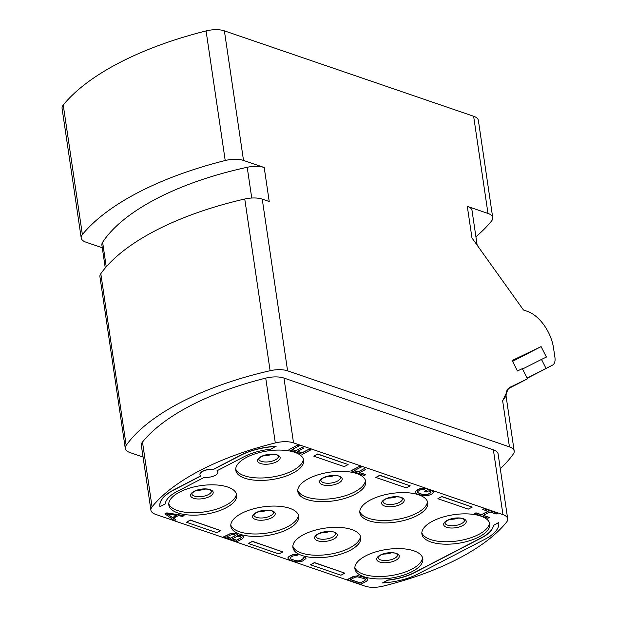 <?xml version="1.0" encoding="UTF-8"?>
<svg xmlns="http://www.w3.org/2000/svg" width="617" height="617" viewBox="0 0 617 617"><rect width="100%" height="100%" fill="white"/><g stroke="black" fill="none" stroke-linecap="round" stroke-linejoin="round"><path stroke-width="0.93" d="M473.632 116.258A18.063 7.62 -8.4 0 1 478.368 120.431L492.721 217.616A18.063 7.62 171.6 0 0 487.985 213.443L473.632 116.258L224.387 30.85L243.522 160.435L264.207 167.523A18.063 7.62 -8.4 0 0 247.209 167.292A196.846 83.048 171.6 0 0 102.623 242.288A18.063 7.62 -8.4 0 0 101.89 245.088L105.268 267.963M243.522 160.435A18.063 7.62 171.6 0 0 225.22 160.513A223.932 94.478 171.6 0 0 82.377 234.599A18.063 7.62 171.6 0 0 81.205 238L62.07 108.415A18.063 7.62 -8.4 0 1 63.242 105.021A223.932 94.478 171.6 0 1 206.078 30.927A18.063 7.62 -8.4 0 1 224.387 30.85M475.915 236.781A223.932 94.478 171.6 0 0 491.548 221.017A18.063 7.62 171.6 0 0 492.721 217.616M512.58 361.377L541.101 346.6L512.149 360.513L517.447 370.987L522.352 368.627L527.489 378.784L509.087 387.769M500.287 468.712A205.877 86.858 171.6 0 0 513.298 454.05A18.063 7.62 171.6 0 0 514.185 451.035A18.063 7.62 171.6 0 0 509.449 446.862L502.639 400.742L508.624 388.34L510.621 386.898M509.449 446.862L287.591 370.832A18.063 7.62 171.6 0 0 270.107 370.717A205.877 86.858 171.6 0 0 126.161 445.381A18.063 7.62 171.6 0 0 125.274 448.405A18.063 7.62 171.6 0 0 130.01 452.577L143.059 457.05M264.207 167.523L269.228 201.535L262.24 199.137L287.591 370.832M527.126 378.067L552.323 365.241A11.738 6.733 62.6 0 0 552.431 365.187A11.738 6.733 62.6 0 0 554.93 357.474L553.534 348.003A32.508 18.649 62.6 0 0 527.327 311.338L523.486 310.027L471.966 237.938L467.3 206.356L487.985 213.443M545.976 368.287L541.495 359.426L546.4 357.073L541.101 346.6M541.495 359.426L522.53 368.989M102.283 247.772L85.94 242.172A18.063 7.62 171.6 0 1 81.205 238M508.2 388.795L527.489 378.784M507.683 518.804L498.12 454.012A18.063 7.62 171.6 0 0 493.384 449.839L283.959 378.074A18.063 7.62 171.6 0 0 265.734 378.136A191.432 80.765 171.6 0 0 142.488 442.065A18.063 7.62 171.6 0 0 141.347 445.42L150.91 510.213A18.063 7.62 171.6 0 0 155.646 514.385L365.063 586.15A18.063 7.62 171.6 0 0 383.296 586.088A191.432 80.765 -8.4 0 0 506.542 522.159A18.063 7.62 171.6 0 0 507.683 518.804A18.063 7.62 171.6 0 0 502.955 514.632L293.53 442.867A18.063 7.62 171.6 0 0 275.305 442.929A191.432 80.765 -8.4 0 0 152.06 506.858A18.063 7.62 171.6 0 0 150.91 510.213M125.274 448.405L99.923 276.701A18.063 7.62 -8.4 0 1 100.81 273.686A205.877 86.858 -8.4 0 1 244.756 199.021A18.063 7.62 -8.4 0 1 262.24 199.137M502.639 400.742L506.063 396.045L514.185 451.035M432.733 521.11A34.313 14.476 -8.4 0 1 468.48 513.938A34.313 14.476 -8.4 0 1 489.79 524.01A34.313 14.476 -8.4 0 1 478.954 536.944A34.313 14.476 -8.4 0 1 443.207 544.117A34.313 14.476 -8.4 0 1 421.897 534.037A34.313 14.476 -8.4 0 1 432.733 521.11M370.694 499.847A34.313 14.476 -8.4 0 1 406.441 492.682A34.313 14.476 -8.4 0 1 427.751 502.755A34.313 14.476 -8.4 0 1 416.915 515.689A34.313 14.476 -8.4 0 1 381.167 522.854A34.313 14.476 -8.4 0 1 359.858 512.781A34.313 14.476 -8.4 0 1 370.694 499.847M308.654 478.591A34.313 14.476 -8.4 0 1 344.402 471.419A34.313 14.476 -8.4 0 1 365.711 481.499A34.313 14.476 -8.4 0 1 354.875 494.433A34.313 14.476 -8.4 0 1 319.128 501.598A34.313 14.476 -8.4 0 1 297.818 491.525A34.313 14.476 -8.4 0 1 308.654 478.591M246.615 457.328A34.313 14.476 -8.4 0 1 282.362 450.163A34.313 14.476 -8.4 0 1 303.672 460.236A34.313 14.476 -8.4 0 1 292.836 473.17A34.313 14.476 -8.4 0 1 257.088 480.342A34.313 14.476 -8.4 0 1 235.779 470.262A34.313 14.476 -8.4 0 1 246.615 457.328M365.758 555.848A34.313 14.476 -8.4 0 1 401.505 548.675A34.313 14.476 -8.4 0 1 422.815 558.755A34.313 14.476 -8.4 0 1 411.979 571.689A34.313 14.476 -8.4 0 1 376.231 578.854A34.313 14.476 -8.4 0 1 354.922 568.781A34.313 14.476 -8.4 0 1 365.758 555.848M303.718 534.584A34.313 14.476 -8.4 0 1 339.466 527.419A34.313 14.476 -8.4 0 1 360.775 537.492A34.313 14.476 -8.4 0 1 349.947 550.426A34.313 14.476 -8.4 0 1 314.192 557.598A34.313 14.476 -8.4 0 1 292.89 547.518A34.313 14.476 -8.4 0 1 303.718 534.584M241.679 513.329A34.313 14.476 -8.4 0 1 277.434 506.164A34.313 14.476 -8.4 0 1 298.736 516.236A34.313 14.476 -8.4 0 1 287.908 529.17A34.313 14.476 -8.4 0 1 252.152 536.335A34.313 14.476 -8.4 0 1 230.851 526.262A34.313 14.476 -8.4 0 1 241.679 513.329M179.64 492.073A34.313 14.476 -8.4 0 1 215.395 484.9A34.313 14.476 -8.4 0 1 236.697 494.981A34.313 14.476 -8.4 0 1 225.868 507.907A34.313 14.476 -8.4 0 1 190.121 515.079A34.313 14.476 -8.4 0 1 168.811 504.999A34.313 14.476 -8.4 0 1 179.64 492.073M217.816 472.005A9.031 3.81 171.6 0 0 217.801 471.92A9.031 3.81 171.6 0 0 217.091 470.725M213.312 469.367L213.335 469.529A9.031 3.81 171.6 0 0 204.165 470.717A9.031 3.81 171.6 0 0 199.962 474.72A9.031 3.81 171.6 0 0 200.81 476.031L173.585 490.145A43.344 18.286 171.6 0 0 159.903 506.48A43.344 18.286 171.6 0 0 159.926 506.657L165.233 503.912A37.922 16.003 -8.4 0 1 177.233 491.402L204.458 477.28A9.031 3.81 171.6 0 0 213.629 476.093A9.031 3.81 171.6 0 0 217.824 472.082A9.031 3.81 171.6 0 0 216.983 470.779L244.209 456.657A37.922 16.003 -8.4 0 1 270.801 449.153L276.084 446.238A43.344 18.286 171.6 0 0 240.53 455.246L213.312 469.367A9.031 3.81 171.6 0 0 204.142 470.555A9.031 3.81 171.6 0 0 199.939 474.558A9.031 3.81 171.6 0 0 199.954 474.643M200.679 475.923L173.562 489.983A43.344 18.286 171.6 0 0 159.88 506.318A43.344 18.286 171.6 0 0 159.888 506.403M184.082 515.611L166.821 512.866L164.901 513.861L174.449 520.609L175.891 519.861L173.439 518.187L178.259 515.689L182.64 516.36L184.082 515.611L166.845 513.028L164.924 514.023M175.891 519.861L173.562 518.126M237.676 535.116L237.237 534.191L235.486 533.389L230.712 533.412L223.447 536.937L236.851 541.68L242.628 538.68L243.653 537.168L242.628 535.988L241.201 535.502L237.483 535.471L236.65 533.936L234.414 533.381L230.735 533.574L223.47 537.098M243.653 537.168L243.214 536.242L241.178 535.34L237.584 535.278M487.954 511.262L481.391 514.671L475.985 512.82L474.542 513.568L487.947 518.311L489.366 517.401L483.304 515.326M489.389 517.563L483.126 515.419L489.867 511.917L496.13 514.069L497.549 513.159L484.168 508.57L482.749 509.48L488.163 511.331L481.414 514.833L476.008 512.982L474.566 513.73M498.729 522.776A43.344 18.286 171.6 0 0 498.721 522.692A43.344 18.286 171.6 0 0 498.69 522.514L493.415 525.429A37.922 16.003 -8.4 0 1 481.414 537.939L414.439 572.684A37.922 16.003 -8.4 0 1 387.838 580.188L382.54 582.942A43.344 18.286 171.6 0 0 418.087 573.933L485.062 539.196A43.344 18.286 171.6 0 0 498.744 522.854A43.344 18.286 171.6 0 0 498.713 522.676L493.415 525.429M382.54 582.942L387.815 580.026A37.922 16.003 171.6 0 0 414.416 572.522L481.391 537.777A37.922 16.003 171.6 0 0 493.392 525.268M309.248 449.045L302.045 452.955L297.494 451.389L303.749 448.143L302.022 447.394L295.782 450.803L292.08 449.538L299.307 445.79L297.571 445.042L288.933 449.7L302.315 454.289L310.976 449.793L309.248 449.045L302.022 452.793L297.672 451.297M295.759 450.641L292.265 449.446M365.796 474.797L359.534 472.653L365.788 469.406L364.061 468.658L357.821 472.067L354.119 470.794L361.323 466.892L359.611 466.305L350.942 470.802L364.346 475.545L365.773 474.635L359.711 472.56M357.798 471.905L354.297 470.702M367.655 579.972L367.454 578.916L365.619 577.666L358.061 575.7L352.939 576.64L347.163 579.641L360.567 584.384L366.344 581.384L367.655 579.972L366.822 578.438L361.369 576.363L358.084 575.862L354.451 576.278L347.186 579.803M305.978 558.524L305.777 557.475L304.597 556.858L303.155 557.606L303.633 558.755L300.795 560.483L298.25 561.061L295.535 560.753L290.368 558.778L290.152 557.66L292.99 555.94L296.63 555.531L298.073 554.776L292.774 554.83L289.118 556.48L287.807 557.899L288.64 559.426L294.093 561.501L297.379 562.002L302.5 561.069L305.978 558.524L305.801 557.637L304.621 557.02L303.178 557.768M303.734 558.154L300.764 560.321L298.227 560.899L295.512 560.591L291.239 559.125L290.021 558.138M298.073 554.776L296.384 554.251L292.751 554.668L289.095 556.318L287.807 557.899M433.358 492.451L433.157 491.402L432.262 490.885L427.99 489.42L424.403 491.456L426.108 492.042L428.275 490.916L430.558 491.703L431.013 492.69L426.925 494.811L422.915 494.68L417.748 492.705L417.532 491.587L420.37 489.867L424.01 489.458L425.452 488.71L420.154 488.757L415.58 491.132L415.364 492.713L417.2 493.97L423.139 495.79L428.391 495.52L432.047 493.87L433.358 492.451L433.18 491.564L432.286 491.047L428.013 489.582L424.403 491.456M431.113 492.081L428.144 494.248L425.607 494.826L422.892 494.518L418.619 493.052L417.401 492.065M425.452 488.71L423.763 488.178L420.131 488.595L416.475 490.245L415.187 491.826M220.77 530.635L190.337 520.054L186.419 522.26L216.829 532.679L220.77 530.635L190.36 520.216L186.419 522.26M348.15 464.562L317.716 453.981L313.798 456.187L344.209 466.606L348.15 464.562L317.74 454.143L313.798 456.187M472.229 507.081L441.787 496.5L437.877 498.706L468.288 509.125L472.229 507.081L441.818 496.662L437.877 498.706M344.849 573.154L314.415 562.573L310.498 564.779L340.908 575.198L344.849 573.154L314.439 562.735L310.498 564.779M282.81 551.899L252.376 541.31L248.458 543.515L278.869 553.935L282.81 551.899L252.399 541.471L248.458 543.515M410.189 485.826L379.756 475.237L375.838 477.442L406.248 487.87L410.189 485.826L379.779 475.398L375.838 477.442M489.482 522.815A34.313 14.476 -8.4 0 1 478.599 534.515A34.313 14.476 171.6 0 1 444.201 541.741A34.313 14.476 171.6 0 1 421.843 532.803M236.396 493.777A34.313 14.476 -8.4 0 1 225.506 505.477A34.313 14.476 171.6 0 1 191.108 512.704A34.313 14.476 171.6 0 1 168.75 503.773M298.435 515.041A34.313 14.476 -8.4 0 1 287.545 526.741A34.313 14.476 171.6 0 1 253.147 533.96A34.313 14.476 171.6 0 1 230.789 525.028M360.475 536.296A34.313 14.476 -8.4 0 1 349.584 547.996A34.313 14.476 171.6 0 1 315.187 555.223A34.313 14.476 171.6 0 1 292.828 546.284M427.45 501.559A34.313 14.476 -8.4 0 1 416.56 513.259A34.313 14.476 171.6 0 1 382.162 520.478A34.313 14.476 171.6 0 1 359.804 511.547M365.411 480.304A34.313 14.476 -8.4 0 1 354.52 492.004A34.313 14.476 171.6 0 1 320.123 499.222A34.313 14.476 171.6 0 1 297.764 490.291M303.371 459.04A34.313 14.476 -8.4 0 1 292.481 470.74A34.313 14.476 171.6 0 1 258.083 477.967A34.313 14.476 171.6 0 1 235.725 469.028M422.514 557.56A34.313 14.476 -8.4 0 1 411.624 569.252A34.313 14.476 171.6 0 1 377.226 576.479A34.313 14.476 171.6 0 1 354.868 567.547M276.108 446.399A43.344 18.286 171.6 0 0 240.553 455.408L213.335 469.529M167.022 513.915L176.878 515.426L172.544 517.671L167.022 513.915M176.616 515.388L172.521 517.509L167.3 513.961M226.624 536.929L232.2 534.283L234.352 534.391L235.617 535.448L230.611 538.294L226.624 536.929M240.044 536.343L241.602 537.5L236.589 540.345L232.316 538.88L236.889 536.512L240.044 536.343M235.586 535.294L230.581 538.132L226.801 536.836M241.571 537.345L236.566 540.183L232.493 538.788M484.168 508.57L482.749 509.48M497.572 513.321L484.191 508.732M310.976 449.793L309.271 449.207M297.571 445.042L288.933 449.7M299.307 445.79L297.595 445.204M302.022 447.394L295.782 450.803M303.749 448.143L302.045 447.556M359.611 466.305L350.965 470.964M361.346 467.054L359.634 466.467M364.061 468.658L357.821 472.067M365.788 469.406L364.084 468.82M350.34 579.633L354.675 577.389L357.212 576.802L364.2 578.576L365.465 579.633L364.639 580.805L360.305 583.05L350.34 579.633M365.418 579.564L364.608 580.643L360.282 582.888L350.518 579.54M467.3 206.356A18.063 7.62 -8.4 0 1 472.036 210.528L477.157 245.196M552.431 365.187L527.226 378.26L552.323 365.241M126.161 445.381L100.81 273.686M106.247 266.822L102.623 242.288M251.744 198.026L247.209 167.292M82.377 234.599L63.242 105.021M206.078 30.927L225.22 160.513M244.756 199.021L270.107 370.717M142.488 442.065L152.06 506.858M265.734 378.136L275.305 442.929M283.959 378.074L293.53 442.867M493.384 449.839L502.955 514.632M447.256 520.339A11.422 4.82 171.6 0 0 446.639 527.288A11.422 4.82 171.6 0 0 462.642 525.615A11.422 4.82 -8.4 0 0 463.259 518.666A11.422 4.82 -8.4 0 0 447.256 520.339M464.539 519.93A9.934 4.188 -8.4 0 1 461.4 523.671A9.934 4.188 171.6 0 1 451.058 525.746A9.934 4.188 171.6 0 1 444.888 522.83C446.014 522.067 442.32 524.257 447.641 520.278L454.251 518.272C459.912 517.964 462.943 518.187 463.352 518.936L464.539 519.93M450.048 519.267A9.934 4.188 171.6 0 0 458.57 518.01M196.954 490.23A9.934 4.188 171.6 0 0 205.484 488.972M211.454 490.893A9.934 4.188 -8.4 0 1 208.315 494.641A9.934 4.188 171.6 0 1 197.964 496.716A9.934 4.188 171.6 0 1 191.802 493.793C192.928 493.029 189.234 495.22 194.548 491.24L201.165 489.235C206.826 488.926 209.857 489.15 210.266 489.898L211.454 490.893M194.162 491.302A11.422 4.82 171.6 0 0 193.553 498.251A11.422 4.82 171.6 0 0 209.556 496.577A11.422 4.82 -8.4 0 0 210.166 489.628A11.422 4.82 -8.4 0 0 194.162 491.302M258.993 511.493A9.934 4.188 171.6 0 0 267.523 510.228M273.493 512.156A9.934 4.188 -8.4 0 1 270.354 515.897A9.934 4.188 171.6 0 1 260.004 517.971A9.934 4.188 171.6 0 1 253.842 515.056C254.96 514.293 251.273 516.483 256.587 512.496L263.204 510.49C268.865 510.19 271.896 510.413 272.298 511.161L273.493 512.156M256.202 512.565A11.422 4.82 171.6 0 0 255.592 519.506A11.422 4.82 171.6 0 0 271.596 517.833A11.422 4.82 -8.4 0 0 272.205 510.891A11.422 4.82 -8.4 0 0 256.202 512.565M321.033 532.749A9.934 4.188 171.6 0 0 329.563 531.492M335.532 533.412A9.934 4.188 -8.4 0 1 332.393 537.152A9.934 4.188 171.6 0 1 322.043 539.227A9.934 4.188 171.6 0 1 315.873 536.312C316.999 535.548 313.305 537.739 318.627 533.759L325.244 531.746C330.905 531.445 333.936 531.669 334.337 532.417L335.532 533.412M318.241 533.821A11.422 4.82 171.6 0 0 317.632 540.77A11.422 4.82 171.6 0 0 333.635 539.096A11.422 4.82 -8.4 0 0 334.244 532.147A11.422 4.82 -8.4 0 0 318.241 533.821M388.008 498.012A9.934 4.188 171.6 0 0 396.53 496.747M402.5 498.675A9.934 4.188 -8.4 0 1 399.369 502.415A9.934 4.188 171.6 0 1 389.018 504.49A9.934 4.188 171.6 0 1 382.849 501.575C383.975 500.811 380.28 503.002 385.602 499.014L392.219 497.009C397.872 496.708 400.911 496.932 401.312 497.68L402.5 498.675M385.216 499.084A11.422 4.82 171.6 0 0 384.599 506.025A11.422 4.82 171.6 0 0 400.603 504.359A11.422 4.82 -8.4 0 0 401.22 497.41A11.422 4.82 -8.4 0 0 385.216 499.084M325.969 476.748A9.934 4.188 171.6 0 0 334.491 475.491M340.461 477.411A9.934 4.188 -8.4 0 1 337.329 481.16A9.934 4.188 171.6 0 1 326.979 483.234A9.934 4.188 171.6 0 1 320.809 480.319C321.935 479.556 318.241 481.738 323.563 477.759L330.18 475.753C335.841 475.452 338.872 475.668 339.273 476.424L340.461 477.411M323.177 477.82A11.422 4.82 171.6 0 0 322.568 484.769A11.422 4.82 171.6 0 0 338.571 483.096A11.422 4.82 -8.4 0 0 339.18 476.154A11.422 4.82 -8.4 0 0 323.177 477.82M263.929 455.493A9.934 4.188 171.6 0 0 272.459 454.235M278.421 456.156A9.934 4.188 -8.4 0 1 275.29 459.896A9.934 4.188 171.6 0 1 264.94 461.971A9.934 4.188 171.6 0 1 258.77 459.056C259.896 458.292 256.202 460.483 261.523 456.503L268.14 454.498C273.801 454.189 276.832 454.413 277.234 455.161L278.421 456.156M261.138 456.565A11.422 4.82 171.6 0 0 260.528 463.514A11.422 4.82 171.6 0 0 276.532 461.84A11.422 4.82 -8.4 0 0 277.141 454.891A11.422 4.82 -8.4 0 0 261.138 456.565M383.072 554.004A9.934 4.188 171.6 0 0 391.602 552.747M397.564 554.668A9.934 4.188 -8.4 0 1 394.433 558.416A9.934 4.188 171.6 0 1 384.082 560.491A9.934 4.188 171.6 0 1 377.913 557.575C379.039 556.812 375.344 558.994 380.666 555.015L387.283 553.009C392.944 552.709 395.975 552.925 396.376 553.68L397.564 554.668M380.28 555.076A11.422 4.82 171.6 0 0 379.671 562.025A11.422 4.82 171.6 0 0 395.674 560.352A11.422 4.82 -8.4 0 0 396.284 553.41A11.422 4.82 -8.4 0 0 380.28 555.076M508.624 388.34C507.058 389.234 506.202 391.803 506.063 396.045"/></g></svg>
